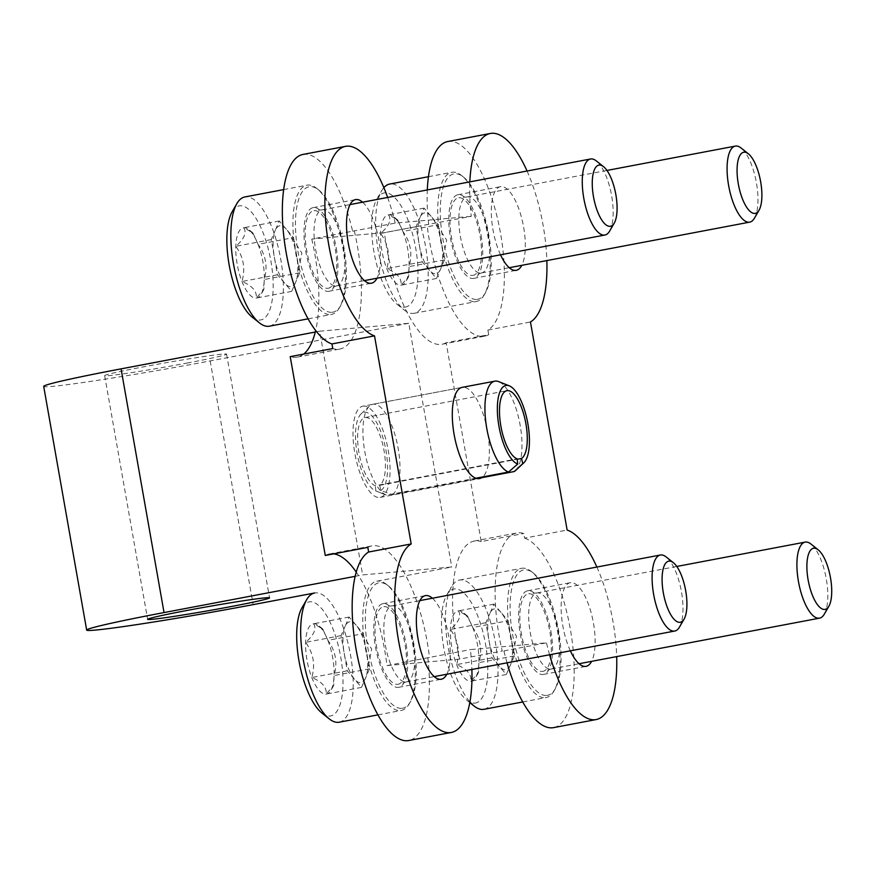 <?xml version="1.0" encoding="UTF-8"?>
<svg xmlns="http://www.w3.org/2000/svg" width="874" height="874" viewBox="0 0 874 874"><rect width="100%" height="100%" fill="white"/><g stroke="black" fill="none" stroke-linecap="round" stroke-linejoin="round"><path stroke-width="0.66" stroke-dasharray="4.37 3.28" d="M356.221 572.055A101.362 36.468 -100.7 0 1 386.964 665.584L459.658 659.105L502.222 651.043A101.362 36.468 -100.7 0 1 516.709 533.009A101.362 36.468 -100.7 0 1 523.766 533.501L524.586 538.133L567.139 530.059M507.04 662.831A96.719 34.796 -100.7 0 1 503.916 650.89L502.222 651.043M503.916 650.89L546.468 642.816L470.387 649.601A96.719 34.796 -100.7 0 1 471.884 669.495M386.964 665.584L470.387 649.601M447.739 141.544A96.719 34.796 -100.7 0 1 498.759 224.17A96.719 34.796 -100.7 0 1 487.9 330.055L488.708 334.676L446.155 342.739L481.213 541.574L523.766 533.501M487.9 330.055L530.452 321.982M524.586 538.133A96.719 34.796 -100.7 0 1 571.378 635.453A96.719 34.796 -100.7 0 1 553.603 727.627M596.876 567.051A96.719 34.796 -100.7 0 1 616.683 656.603M549.604 654.768A96.719 34.796 -100.7 0 1 546.468 642.816M427.823 657.663A96.719 34.796 -100.7 0 1 408.792 740.518M302.939 154.447A96.719 34.796 -100.7 0 1 352.626 231.184L311.756 239.094L384.462 232.626L471.272 216.337A96.719 34.796 -100.7 0 1 469.841 181.868M352.626 231.184L395.179 223.11L471.272 216.337M428.708 224.4A96.719 34.796 -100.7 0 1 427.288 189.942M527.055 171.031A96.719 34.796 -100.7 0 1 546.851 260.583M387.641 197.458A96.719 34.796 -100.7 0 1 395.179 223.11M459.658 659.105A101.362 36.468 -100.7 0 1 474.156 541.072A101.362 36.468 -100.7 0 1 481.213 541.574M325.27 555.46A101.362 36.468 -100.7 0 1 329.345 553.974A101.362 36.468 -100.7 0 1 333.682 553.865M311.756 239.094A101.362 36.468 -100.7 0 1 315.656 330.459M303.66 354.079A101.362 36.468 -100.7 0 1 297.269 357.127A101.362 36.468 -100.7 0 1 290.212 356.636M446.155 342.739A101.362 36.468 -100.7 0 1 442.08 344.236A101.362 36.468 -100.7 0 1 384.462 232.626M315.274 332.044L319.666 331.213L362.644 574.917L451.749 566.986L376.76 581.21A65.769 23.664 79.3 0 0 365.54 649.087A65.769 23.664 79.3 0 0 400.423 710.562A65.769 23.664 79.3 0 0 401.253 710.442A65.769 23.664 79.3 0 0 409.272 703.745A65.769 23.664 79.3 0 0 412.255 641.418A65.769 23.664 79.3 0 0 386.669 584.509A65.769 23.664 79.3 0 0 376.76 581.21M319.666 331.213L408.781 323.282L451.749 566.986M570.361 650.824A42.553 15.317 -100.7 0 1 561.141 607.736A42.553 15.317 -100.7 0 1 570.219 582.718A42.553 15.317 -100.7 0 1 593.457 623.162A42.553 15.317 -100.7 0 1 591.611 661.356M432.401 598.231A42.553 15.317 -100.7 0 1 448.657 636.064A42.553 15.317 -100.7 0 1 446.811 674.247M500.529 254.804A42.553 15.317 -100.7 0 1 491.308 211.716A42.553 15.317 -100.7 0 1 500.387 186.697A42.553 15.317 -100.7 0 1 523.635 227.142A42.553 15.317 -100.7 0 1 521.789 265.335M362.568 202.211A42.553 15.317 -100.7 0 1 378.824 240.044A42.553 15.317 -100.7 0 1 376.978 278.227M362.874 406.181A46.42 16.704 -100.7 0 1 388.231 450.307A46.42 16.704 -100.7 0 1 380.168 497.404A46.42 16.704 -100.7 0 1 355.117 454.895A46.42 16.704 -100.7 0 1 362.874 406.181L462.182 387.357A46.42 16.704 -100.7 0 1 487.539 431.483A46.42 16.704 -100.7 0 1 481.661 477.707M355.117 576.348L362.644 574.917M408.781 323.282L210.175 360.929A123.802 4.108 -10 0 1 43.7 386.395M187.899 362.907A61.901 2.054 -10 0 1 104.662 375.645A61.901 2.054 -10 0 1 165.262 362.874A61.901 2.054 -10 0 1 226.585 354.145A61.901 2.054 -10 0 1 187.899 362.907M354.32 231.031A101.362 36.468 -100.7 0 1 339.833 349.065A101.362 36.468 -100.7 0 1 332.765 348.562M336.272 248.107A42.553 15.317 -100.7 0 1 328.875 291.282A42.553 15.317 -100.7 0 1 305.911 252.324A42.553 15.317 -100.7 0 1 313.023 207.662A42.553 15.317 -100.7 0 1 336.272 248.107M488.708 334.676A101.362 36.468 -100.7 0 1 484.633 336.162A101.362 36.468 -100.7 0 1 427.015 224.552M481.071 235.215A42.553 15.317 -100.7 0 1 473.686 278.391A42.553 15.317 -100.7 0 1 450.711 239.432A42.553 15.317 -100.7 0 1 457.834 194.76A42.553 15.317 -100.7 0 1 481.071 235.215M367.823 547.386A101.362 36.468 -100.7 0 1 371.898 545.9A101.362 36.468 -100.7 0 1 429.516 657.51M406.093 644.127A42.553 15.317 -100.7 0 1 398.708 687.303A42.553 15.317 -100.7 0 1 375.733 648.344A42.553 15.317 -100.7 0 1 382.856 603.683A42.553 15.317 -100.7 0 1 406.093 644.127M550.904 631.236A42.553 15.317 -100.7 0 1 543.508 674.411A42.553 15.317 -100.7 0 1 520.543 635.453A42.553 15.317 -100.7 0 1 527.656 590.78A42.553 15.317 -100.7 0 1 550.904 631.236M472.692 627.456L467.524 616.039L458.457 610.86C461.505 615.93 458.828 622.124 450.416 629.444C458.184 640.063 460.248 651.786 456.621 664.622C467.055 669.036 471.796 674.564 470.857 681.217L478.493 672.609L478.897 662.634C482.535 649.863 480.471 638.129 472.692 627.456A35.736 12.859 79.3 0 0 463.384 612.718A35.736 12.859 79.3 0 0 458.457 610.86A35.736 12.859 79.3 0 0 450.416 629.444A35.736 12.859 79.3 0 0 456.621 664.622A35.736 12.859 79.3 0 0 470.857 681.217A35.736 12.859 79.3 0 0 475.664 677.514A35.736 12.859 79.3 0 0 478.897 662.634A35.736 12.859 79.3 0 0 472.692 627.456L508.155 620.737L514.36 655.915L506.319 674.499L492.084 657.893L485.878 622.725L489.899 613.428A30.951 11.133 79.3 0 0 488.981 640.314A30.951 11.133 79.3 0 0 499.207 666.196A30.951 11.133 79.3 0 0 510.34 665.201A30.951 11.133 79.3 0 0 511.716 660.569A30.951 11.133 79.3 0 0 511.257 638.326A30.951 11.133 79.3 0 0 503.14 615.307A30.951 11.133 79.3 0 0 501.042 612.445L508.155 620.737M474.724 703.155A58.034 20.878 79.3 0 0 482.896 632A58.034 20.878 79.3 0 0 446.778 594.932A58.034 20.878 79.3 0 0 444.145 649.928A58.034 20.878 79.3 0 0 466.716 700.15A58.034 20.878 79.3 0 0 474.724 703.155M483.999 709.317A65.769 23.664 79.3 0 0 495.001 640.292A65.769 23.664 79.3 0 0 459.506 580.074A65.769 23.664 79.3 0 0 451.487 586.771A65.769 23.664 79.3 0 0 447.608 643.974A65.769 23.664 79.3 0 0 469.928 701.964M545.223 697.671A65.769 23.664 79.3 0 0 546.064 697.55A65.769 23.664 79.3 0 0 554.083 690.853A65.769 23.664 79.3 0 0 557.066 628.526A65.769 23.664 79.3 0 0 531.479 571.607A65.769 23.664 79.3 0 0 521.559 568.319A65.769 23.664 79.3 0 0 510.35 636.185A65.769 23.664 79.3 0 0 545.223 697.671M546.665 695.431A63.835 22.964 79.3 0 0 555.252 688.81A63.835 22.964 79.3 0 0 558.147 628.319A63.835 22.964 79.3 0 0 533.315 573.082A63.835 22.964 79.3 0 0 510.995 623.348A63.835 22.964 79.3 0 0 546.665 695.431M542.437 671.44A39.461 14.203 79.3 0 0 543.377 671.265A39.461 14.203 79.3 0 0 549.538 629.946A39.461 14.203 79.3 0 0 528.694 593.763A39.461 14.203 79.3 0 0 521.396 633.923A39.461 14.203 79.3 0 0 542.437 671.44M550.817 669.058A38.685 13.918 79.3 0 0 551.297 668.992A38.685 13.918 79.3 0 0 551.734 668.894A38.685 13.918 79.3 0 0 557.776 628.395A38.685 13.918 79.3 0 0 537.335 592.911A38.685 13.918 79.3 0 0 536.887 592.976A38.685 13.918 79.3 0 0 530.299 632.896A38.685 13.918 79.3 0 0 550.817 669.058M824.269 614.204A38.685 13.918 79.3 0 0 826.028 577.539A38.685 13.918 79.3 0 0 810.974 544.065M501.042 612.445A30.951 11.133 79.3 0 0 494.75 608.85A30.951 11.133 79.3 0 0 489.899 613.428L493.919 604.142L501.042 612.445M492.084 657.893L456.621 664.622M485.878 622.725L450.416 629.444M493.919 604.142L458.457 610.86M514.36 655.915L478.897 662.634M506.319 674.499L470.857 681.217M327.892 640.358L322.724 628.93L313.646 623.763C316.705 628.832 314.028 635.027 305.605 642.335C313.384 652.954 315.448 664.677 311.81 677.514C322.244 681.928 326.996 687.456 326.057 694.109L333.693 685.5L334.087 675.536C337.735 662.754 335.671 651.032 327.892 640.358A35.736 12.859 79.3 0 0 318.584 625.62A35.736 12.859 79.3 0 0 313.646 623.763A35.736 12.859 79.3 0 0 305.605 642.335A35.736 12.859 79.3 0 0 311.81 677.514A35.736 12.859 79.3 0 0 326.057 694.109A35.736 12.859 79.3 0 0 330.864 690.405A35.736 12.859 79.3 0 0 334.087 675.536A35.736 12.859 79.3 0 0 327.892 640.358L363.355 633.639L369.56 668.807L361.519 687.39L347.273 670.795L341.079 635.616L345.099 626.33A30.951 11.133 79.3 0 0 344.181 653.206A30.951 11.133 79.3 0 0 354.396 679.087A30.951 11.133 79.3 0 0 365.54 678.104A30.951 11.133 79.3 0 0 366.916 673.461A30.951 11.133 79.3 0 0 366.457 651.217A30.951 11.133 79.3 0 0 358.329 628.198A30.951 11.133 79.3 0 0 356.231 625.336L363.355 633.639M321.905 713.042A58.034 20.878 79.3 0 0 329.924 716.057A58.034 20.878 79.3 0 0 338.096 644.892A58.034 20.878 79.3 0 0 301.967 607.834M339.188 722.208A65.769 23.664 79.3 0 0 350.19 653.184A65.769 23.664 79.3 0 0 314.695 592.976M401.854 708.322A63.835 22.964 79.3 0 0 410.452 701.713A63.835 22.964 79.3 0 0 413.347 641.21A63.835 22.964 79.3 0 0 388.515 585.973A63.835 22.964 79.3 0 0 366.195 636.25A63.835 22.964 79.3 0 0 401.854 708.322M397.626 684.331A39.461 14.203 79.3 0 0 398.577 684.156A39.461 14.203 79.3 0 0 404.728 642.849A39.461 14.203 79.3 0 0 383.883 606.654A39.461 14.203 79.3 0 0 376.585 646.826A39.461 14.203 79.3 0 0 397.626 684.331M406.006 681.96A38.685 13.918 79.3 0 0 406.497 681.884A38.685 13.918 79.3 0 0 406.934 681.786A38.685 13.918 79.3 0 0 412.965 641.287A38.685 13.918 79.3 0 0 392.535 605.802A38.685 13.918 79.3 0 0 392.087 605.868A38.685 13.918 79.3 0 0 385.489 645.799A38.685 13.918 79.3 0 0 406.006 681.96M679.469 627.106A38.685 13.918 79.3 0 0 681.217 590.442A38.685 13.918 79.3 0 0 666.174 556.957M356.231 625.336A30.951 11.133 79.3 0 0 349.939 621.753A30.951 11.133 79.3 0 0 345.099 626.33L349.108 617.033L356.231 625.336M347.273 670.795L311.81 677.514M341.079 635.616L305.605 642.335M349.108 617.033L313.646 623.763M369.56 668.807L334.087 675.536M361.519 687.39L326.057 694.109M402.859 231.435L397.703 220.019L388.624 214.84C391.683 219.909 388.996 226.104 380.583 233.424C388.351 244.043 390.427 255.765 386.789 268.602C397.222 273.016 401.964 278.544 401.024 285.197L408.671 276.588L409.065 266.614C412.714 253.842 410.649 242.109 402.859 231.435A35.736 12.859 79.3 0 0 393.562 216.697A35.736 12.859 79.3 0 0 388.624 214.84A35.736 12.859 79.3 0 0 380.583 233.424A35.736 12.859 79.3 0 0 386.789 268.602A35.736 12.859 79.3 0 0 401.024 285.197A35.736 12.859 79.3 0 0 405.842 281.494A35.736 12.859 79.3 0 0 409.065 266.614A35.736 12.859 79.3 0 0 402.859 231.435L438.333 224.716L444.527 259.895L436.497 278.478L422.251 261.883L416.057 226.705L420.066 217.407A30.951 11.133 79.3 0 0 419.149 244.294A30.951 11.133 79.3 0 0 429.374 270.175A30.951 11.133 79.3 0 0 440.518 269.181A30.951 11.133 79.3 0 0 441.883 264.549A30.951 11.133 79.3 0 0 441.436 242.306A30.951 11.133 79.3 0 0 433.307 219.287A30.951 11.133 79.3 0 0 431.21 216.424L438.333 224.716M404.902 307.135A58.034 20.878 79.3 0 0 413.074 235.98A58.034 20.878 79.3 0 0 376.945 198.911A58.034 20.878 79.3 0 0 374.312 253.908A58.034 20.878 79.3 0 0 396.883 304.13A58.034 20.878 79.3 0 0 404.902 307.135M383.85 187.648A65.769 23.664 79.3 0 0 381.654 190.75A65.769 23.664 79.3 0 0 378.671 253.078A65.769 23.664 79.3 0 0 404.258 309.997A65.769 23.664 79.3 0 0 413.336 313.405A65.769 23.664 79.3 0 0 414.167 313.296A65.769 23.664 79.3 0 0 425.168 244.272A65.769 23.664 79.3 0 0 389.673 184.053M475.401 301.65A65.769 23.664 79.3 0 0 476.232 301.53A65.769 23.664 79.3 0 0 484.251 294.833A65.769 23.664 79.3 0 0 487.233 232.506A65.769 23.664 79.3 0 0 461.647 175.587A65.769 23.664 79.3 0 0 451.738 172.298A65.769 23.664 79.3 0 0 440.518 240.164A65.769 23.664 79.3 0 0 475.401 301.65M476.833 299.411A63.835 22.964 79.3 0 0 485.431 292.79A63.835 22.964 79.3 0 0 488.326 232.298A63.835 22.964 79.3 0 0 463.493 177.061A63.835 22.964 79.3 0 0 441.173 227.327A63.835 22.964 79.3 0 0 476.833 299.411M472.605 275.419A39.461 14.203 79.3 0 0 473.555 275.244A39.461 14.203 79.3 0 0 479.706 233.926A39.461 14.203 79.3 0 0 458.861 197.743A39.461 14.203 79.3 0 0 451.563 237.903A39.461 14.203 79.3 0 0 472.605 275.419M480.984 273.038A38.685 13.918 79.3 0 0 481.476 272.972A38.685 13.918 79.3 0 0 481.913 272.874A38.685 13.918 79.3 0 0 487.943 232.375A38.685 13.918 79.3 0 0 467.503 196.89A38.685 13.918 79.3 0 0 467.066 196.956A38.685 13.918 79.3 0 0 460.467 236.876A38.685 13.918 79.3 0 0 480.984 273.038M754.437 218.183A38.685 13.918 79.3 0 0 756.196 181.519A38.685 13.918 79.3 0 0 741.141 148.045M431.21 216.424A30.951 11.133 79.3 0 0 424.917 212.83A30.951 11.133 79.3 0 0 420.066 217.407L424.087 208.121L431.21 216.424M422.251 261.883L386.789 268.602M416.057 226.705L380.583 233.424M424.087 208.121L388.624 214.84M444.527 259.895L409.065 266.614M436.497 278.478L401.024 285.197M258.059 244.338L252.892 232.91L243.813 227.743C246.872 232.812 244.196 239.006 235.783 246.315C243.551 256.934 245.616 268.657 241.978 281.494C252.411 285.907 257.164 291.435 256.224 298.089L263.861 289.48L264.265 279.516C267.903 266.734 265.838 255.011 258.059 244.338A35.736 12.859 79.3 0 0 248.751 229.6A35.736 12.859 79.3 0 0 243.813 227.743A35.736 12.859 79.3 0 0 235.783 246.315A35.736 12.859 79.3 0 0 241.978 281.494A35.736 12.859 79.3 0 0 256.224 298.089A35.736 12.859 79.3 0 0 261.031 294.385A35.736 12.859 79.3 0 0 264.265 279.516A35.736 12.859 79.3 0 0 258.059 244.338L293.522 237.619L299.727 272.786L291.687 291.37L277.451 274.775L271.246 239.596L275.266 230.31A30.951 11.133 79.3 0 0 274.349 257.185A30.951 11.133 79.3 0 0 284.563 283.067A30.951 11.133 79.3 0 0 295.707 282.084A30.951 11.133 79.3 0 0 297.084 277.44A30.951 11.133 79.3 0 0 296.625 255.197A30.951 11.133 79.3 0 0 288.507 232.178A30.951 11.133 79.3 0 0 286.399 229.316L293.522 237.619M252.083 317.022A58.034 20.878 79.3 0 0 260.091 320.037A58.034 20.878 79.3 0 0 268.263 248.872A58.034 20.878 79.3 0 0 232.134 211.814M269.367 326.188A65.769 23.664 79.3 0 0 280.368 257.164A65.769 23.664 79.3 0 0 244.862 196.956M330.591 314.542A65.769 23.664 79.3 0 0 331.421 314.422A65.769 23.664 79.3 0 0 339.44 307.724A65.769 23.664 79.3 0 0 342.422 245.397A65.769 23.664 79.3 0 0 316.847 188.489A65.769 23.664 79.3 0 0 306.927 185.19A65.769 23.664 79.3 0 0 295.718 253.067A65.769 23.664 79.3 0 0 330.591 314.542M332.033 312.302A63.835 22.964 79.3 0 0 340.62 305.692A63.835 22.964 79.3 0 0 343.515 245.19A63.835 22.964 79.3 0 0 318.682 189.953A63.835 22.964 79.3 0 0 296.362 240.23A63.835 22.964 79.3 0 0 332.033 312.302M327.805 288.311A39.461 14.203 79.3 0 0 328.744 288.136A39.461 14.203 79.3 0 0 334.906 246.829A39.461 14.203 79.3 0 0 314.05 210.634A39.461 14.203 79.3 0 0 306.763 250.805A39.461 14.203 79.3 0 0 327.805 288.311M336.173 285.94A38.685 13.918 79.3 0 0 336.665 285.864A38.685 13.918 79.3 0 0 337.102 285.765A38.685 13.918 79.3 0 0 343.143 245.266A38.685 13.918 79.3 0 0 322.703 209.782A38.685 13.918 79.3 0 0 322.255 209.847A38.685 13.918 79.3 0 0 315.656 249.778A38.685 13.918 79.3 0 0 336.173 285.94M609.637 231.086A38.685 13.918 79.3 0 0 611.396 194.421A38.685 13.918 79.3 0 0 596.341 160.936M286.399 229.316A30.951 11.133 79.3 0 0 280.117 225.732A30.951 11.133 79.3 0 0 275.266 230.31L279.287 221.013L286.399 229.316M277.451 274.775L241.978 281.494M271.246 239.596L235.783 246.315M279.287 221.013L243.813 227.743M299.727 272.786L264.265 279.516M291.687 291.37L256.224 298.089M477.117 478.57L392.295 494.651L380.9 490.5L379.655 485.343A34.818 12.531 79.3 0 0 383.347 447.084A34.818 12.531 79.3 0 0 365.037 417.575A34.818 12.531 79.3 0 0 358.602 450.525A34.818 12.531 79.3 0 0 375.296 485.736L517.157 458.839M380.9 490.5A40.171 14.454 79.3 0 0 384.134 442.004A40.171 14.454 79.3 0 0 361.071 413.915A40.171 14.454 79.3 0 0 357.324 454.48A40.171 14.454 79.3 0 0 375.656 490.871A40.171 14.454 79.3 0 0 375.875 490.948L375.296 485.736M379.655 485.343L517.211 459.276M515.54 470.562A46.42 16.704 79.3 0 0 519.866 423.672A46.42 16.704 79.3 0 0 498.683 381.621M392.295 494.651A46.42 16.704 79.3 0 0 397.222 443.631A46.42 16.704 79.3 0 0 372.805 404.291A46.42 16.704 79.3 0 0 369.374 406.137A46.42 16.704 79.3 0 0 365.048 453.016A46.42 16.704 79.3 0 0 386.232 495.066A46.42 16.704 79.3 0 0 386.483 495.165L375.875 490.948M475.86 478.22L386.483 495.165M210.175 360.929L253.143 604.633M297.269 357.127L339.833 349.065M442.08 344.236L484.633 336.162M329.345 553.974L371.898 545.9M474.156 541.072L516.709 533.009M104.662 375.645L147.63 619.349M226.585 354.145L269.553 597.849M380.168 497.404L479.476 478.581M328.875 291.282L371.439 283.22M313.023 207.662L355.587 199.589M473.686 278.391L516.239 270.317M457.834 194.76L500.387 186.697M398.708 687.303L441.261 679.24M382.856 603.683L425.409 595.609M543.508 674.411L586.072 666.338M527.656 590.78L570.219 582.718M467.535 616.028L463.384 612.718M478.504 672.609L475.664 677.514M466.716 700.15L469.808 702.609M446.778 594.932L451.487 586.771M522.761 701.964L546.064 697.55M459.506 580.074L521.559 568.319M533.315 573.082L531.479 571.607M555.252 688.81L554.083 690.853M537.335 592.911L528.694 593.763M551.734 668.894L543.377 671.265M551.297 668.992L579.08 663.727M536.887 592.976L676.782 566.461M511.716 660.569L516.501 636.217L503.14 615.307M322.735 628.919L318.584 625.62M333.693 685.5L330.864 690.405M377.961 714.866L401.253 710.442M388.515 585.973L386.669 584.509M410.452 701.713L409.272 703.745M392.535 605.802L383.883 606.654M406.934 681.786L398.577 684.156M406.497 681.884L434.28 676.618M392.087 605.868L419.87 600.602M366.916 673.461L371.69 649.109L358.329 628.198M397.703 220.008L393.562 216.697M408.671 276.588L405.842 281.494M396.883 304.13L404.258 309.997M376.945 198.911L381.654 190.75M414.167 313.296L476.232 301.53M428.435 176.712L451.738 172.298M463.493 177.061L461.647 175.587M485.431 292.79L484.251 294.833M467.503 196.89L458.861 197.743M481.913 272.874L473.555 275.244M481.476 272.972L509.258 267.706M467.066 196.956L606.949 170.441M441.883 264.549L446.669 240.197L433.307 219.287M252.903 232.899L248.751 229.6M263.861 289.48L261.031 294.385M308.129 318.846L331.421 314.422M283.635 189.603L306.927 185.19M318.682 189.953L316.847 188.489M340.62 305.692L339.44 307.724M322.703 209.782L314.05 210.634M337.102 285.765L328.744 288.136M336.665 285.864L364.447 280.598M322.255 209.847L350.037 204.582M297.084 277.44L301.869 253.089L288.507 232.178M365.037 417.575L506.898 390.689M372.805 404.291L462.182 387.357M375.656 490.871L386.232 495.066M361.071 413.915L369.374 406.137"/><path stroke-width="1.31" d="M546.851 260.583A96.719 34.796 -100.7 0 1 530.452 321.982L567.139 530.059A96.719 34.796 -100.7 0 1 596.876 567.051M616.683 656.603A96.719 34.796 -100.7 0 1 596.155 719.553L553.603 727.627A96.719 34.796 -100.7 0 1 507.04 662.831M596.155 719.553A96.719 34.796 -100.7 0 1 549.604 654.768M374.509 335.867L331.956 343.941L332.765 348.562L290.212 356.636L325.27 555.46L367.823 547.386L368.642 552.018L411.195 543.945L374.509 335.867A96.719 34.796 -100.7 0 1 327.717 238.547A96.719 34.796 -100.7 0 1 345.492 146.373A96.719 34.796 -100.7 0 1 387.641 197.458M471.884 669.495A96.719 34.796 -100.7 0 1 451.355 732.456L408.792 740.518A96.719 34.796 -100.7 0 1 357.783 657.904A96.719 34.796 -100.7 0 1 368.642 552.018M451.355 732.456A96.719 34.796 -100.7 0 1 400.336 649.83A96.719 34.796 -100.7 0 1 411.195 543.945M427.288 189.942A96.719 34.796 -100.7 0 1 447.739 141.544L490.303 133.482A96.719 34.796 -100.7 0 1 527.055 171.031M469.841 181.868A96.719 34.796 -100.7 0 1 490.303 133.482M331.956 343.941A96.719 34.796 -100.7 0 1 285.164 246.61A96.719 34.796 -100.7 0 1 302.939 154.447L345.492 146.373M333.682 553.865A101.362 36.468 -100.7 0 1 356.221 572.055M315.656 330.459A101.362 36.468 -100.7 0 1 303.66 354.079M591.611 661.356A42.553 15.317 -100.7 0 1 586.072 666.338A42.553 15.317 -100.7 0 1 570.361 650.824M446.811 674.247A42.553 15.317 -100.7 0 1 441.261 679.24A42.553 15.317 -100.7 0 1 418.296 640.271A42.553 15.317 -100.7 0 1 425.409 595.609A42.553 15.317 -100.7 0 1 432.401 598.231M521.789 265.335A42.553 15.317 -100.7 0 1 516.239 270.317A42.553 15.317 -100.7 0 1 500.529 254.804M376.978 278.227A42.553 15.317 -100.7 0 1 371.439 283.22A42.553 15.317 -100.7 0 1 348.464 244.261A42.553 15.317 -100.7 0 1 355.587 199.589A42.553 15.317 -100.7 0 1 362.568 202.211M481.661 477.707A46.42 16.704 -100.7 0 1 479.476 478.581A46.42 16.704 -100.7 0 1 454.414 436.082A46.42 16.704 -100.7 0 1 462.182 387.357L494.804 381.173A46.42 16.704 79.3 0 0 486.228 425.092A46.42 16.704 79.3 0 0 508.493 472.036L475.86 478.22M306.676 599.673A65.769 23.664 79.3 0 0 303.693 662A65.769 23.664 79.3 0 0 329.279 718.909L321.905 713.042A58.034 20.878 79.3 0 1 299.334 662.82A58.034 20.878 79.3 0 1 301.967 607.834L306.676 599.673A65.769 23.664 79.3 0 1 314.695 592.976L253.143 604.633A123.802 4.108 -10 0 1 86.668 630.099A123.802 4.108 -10 0 1 164.039 612.565L355.117 576.348M86.668 630.099L43.7 386.395A123.802 4.108 -10 0 1 121.06 368.861L315.274 332.044M230.867 606.611A61.901 2.054 -10 0 1 147.63 619.349A61.901 2.054 -10 0 1 208.231 606.578A61.901 2.054 -10 0 1 269.553 597.849A61.901 2.054 -10 0 1 230.867 606.611M469.928 701.964A65.769 23.664 79.3 0 0 474.079 706.017A65.769 23.664 79.3 0 0 483.158 709.426A65.769 23.664 79.3 0 0 483.999 709.317L522.761 701.964M818.206 549.822L810.974 544.065A38.685 13.918 79.3 0 0 805.14 542.12A38.685 13.918 79.3 0 0 798.552 582.051A38.685 13.918 79.3 0 0 819.058 618.213A38.685 13.918 79.3 0 0 819.55 618.147A38.685 13.918 79.3 0 0 824.269 614.204L828.891 606.206A31.093 11.187 79.3 0 0 830.3 576.731A31.093 11.187 79.3 0 0 818.206 549.822A31.093 11.187 79.3 0 0 807.325 574.316A31.093 11.187 79.3 0 0 824.706 609.429A31.093 11.187 79.3 0 0 828.891 606.206M329.279 718.909A65.769 23.664 79.3 0 0 338.358 722.328A65.769 23.664 79.3 0 0 339.188 722.208L377.961 714.866M673.395 562.714L666.174 556.957A38.685 13.918 79.3 0 0 660.34 555.023A38.685 13.918 79.3 0 0 653.741 594.943A38.685 13.918 79.3 0 0 674.258 631.115A38.685 13.918 79.3 0 0 674.75 631.039A38.685 13.918 79.3 0 0 679.469 627.106L684.08 619.098A31.093 11.187 79.3 0 0 685.489 589.633A31.093 11.187 79.3 0 0 673.395 562.714A31.093 11.187 79.3 0 0 662.525 587.208A31.093 11.187 79.3 0 0 679.896 622.321A31.093 11.187 79.3 0 0 684.08 619.098M428.435 176.712L389.673 184.053A65.769 23.664 79.3 0 0 383.85 187.648M748.373 153.802L741.141 148.045A38.685 13.918 79.3 0 0 735.318 146.1A38.685 13.918 79.3 0 0 728.719 186.031A38.685 13.918 79.3 0 0 749.236 222.193A38.685 13.918 79.3 0 0 749.728 222.127A38.685 13.918 79.3 0 0 754.437 218.183L759.058 210.186A31.093 11.187 79.3 0 0 760.467 180.71A31.093 11.187 79.3 0 0 748.373 153.802A31.093 11.187 79.3 0 0 737.503 178.296A31.093 11.187 79.3 0 0 754.874 213.409A31.093 11.187 79.3 0 0 759.058 210.186M283.635 189.603L244.862 196.956A65.769 23.664 79.3 0 0 236.843 203.653L232.134 211.814A58.034 20.878 79.3 0 0 229.501 266.799A58.034 20.878 79.3 0 0 252.083 317.022L259.447 322.888A65.769 23.664 79.3 0 0 268.526 326.308A65.769 23.664 79.3 0 0 269.367 326.188L308.129 318.846M236.843 203.653A65.769 23.664 79.3 0 0 233.861 265.98A65.769 23.664 79.3 0 0 259.447 322.888M603.573 166.694L596.341 160.936A38.685 13.918 79.3 0 0 590.507 159.002A38.685 13.918 79.3 0 0 583.908 198.922A38.685 13.918 79.3 0 0 604.426 235.095A38.685 13.918 79.3 0 0 604.917 235.019A38.685 13.918 79.3 0 0 609.637 231.086L614.258 223.078A31.093 11.187 79.3 0 0 615.667 193.613A31.093 11.187 79.3 0 0 603.573 166.694A31.093 11.187 79.3 0 0 592.692 191.188A31.093 11.187 79.3 0 0 610.074 226.3A31.093 11.187 79.3 0 0 614.258 223.078M517.211 459.276L521.516 458.457A34.818 12.531 79.3 0 0 525.208 420.197A34.818 12.531 79.3 0 0 506.898 390.689A34.818 12.531 79.3 0 0 500.463 423.639A34.818 12.531 79.3 0 0 517.157 458.839L517.736 464.061L508.493 472.036M521.516 458.457L522.761 463.613A40.171 14.454 79.3 0 0 523.843 462.783A40.171 14.454 79.3 0 0 527.59 422.208A40.171 14.454 79.3 0 0 509.258 385.827A40.171 14.454 79.3 0 0 497.907 419.017A40.171 14.454 79.3 0 0 517.736 464.061M522.761 463.613L514.294 471.523A46.42 16.704 79.3 0 0 515.54 470.562L523.843 462.783M509.258 385.827L498.683 381.621A46.42 16.704 79.3 0 0 494.804 381.173M514.294 471.523L477.117 478.57M121.06 368.861L164.039 612.565M469.808 702.609L474.079 706.017M579.08 663.727L819.55 618.147M676.782 566.461L805.14 542.12M434.28 676.618L674.75 631.039M419.87 600.602L660.34 555.023M509.258 267.706L749.728 222.127M606.949 170.441L735.318 146.1M364.447 280.598L604.917 235.019M350.037 204.582L590.507 159.002"/></g></svg>
